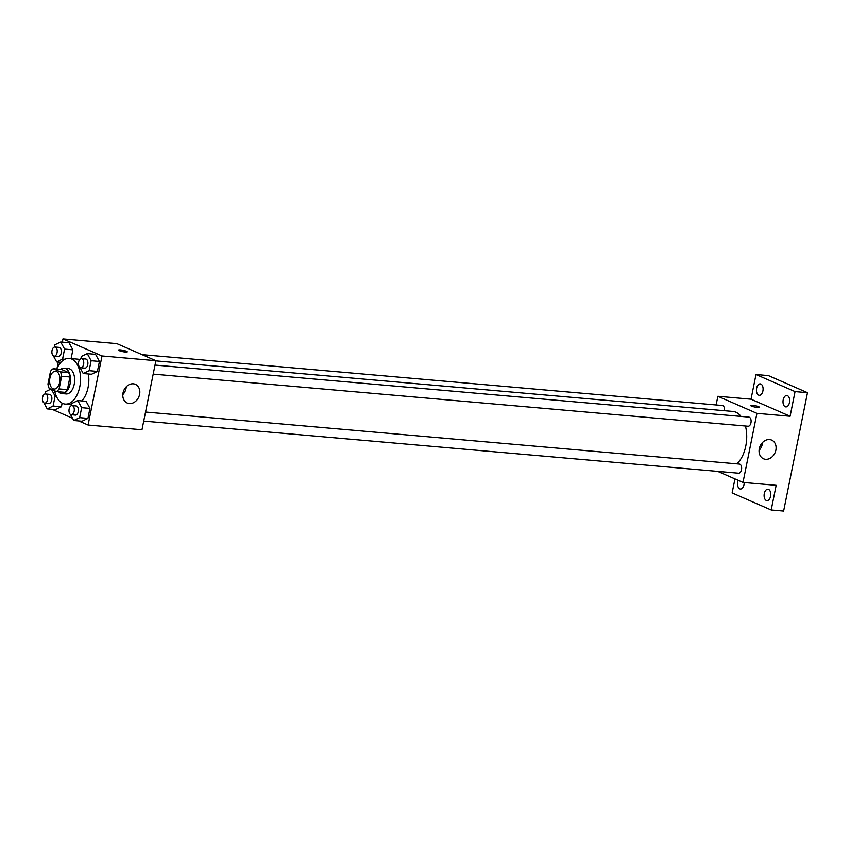 <?xml version="1.0" encoding="UTF-8"?>
<svg xmlns="http://www.w3.org/2000/svg" width="850" height="850" viewBox="0 0 850 850"><rect width="100%" height="100%" fill="white"/><g stroke="black" fill="none" stroke-linecap="round" stroke-linejoin="round"><path stroke-width="1.27" d="M53.072 388.801A8.914 5.143 95 0 1 49.778 378.866A8.914 5.143 95 0 1 55.59 371.28A8.914 5.143 95 0 1 59.936 380.609A8.914 5.143 95 0 1 54.028 389.045A8.914 5.143 95 0 1 53.072 388.801M59.117 388.928L61.667 376.274A12.102 6.981 95 0 0 60.382 371.864L53.221 368.73A12.102 6.981 95 0 0 50.501 371.397L47.951 384.051A12.102 6.981 95 0 0 49.236 388.461L56.398 391.595A12.102 6.981 95 0 0 59.117 388.928L67.405 389.651L69.955 376.996L61.667 376.274M67.405 389.651A12.102 6.981 95 0 1 64.685 392.317L56.398 391.595M69.955 376.996A12.102 6.981 95 0 0 68.669 372.587L61.508 369.463L53.221 368.73M58.682 391.797A12.739 7.353 -85 0 0 61.986 393.582A12.739 7.353 -85 0 0 70.422 381.533A12.739 7.353 -85 0 0 64.207 368.199A12.739 7.353 -85 0 0 60.648 369.389M64.207 368.199L68.351 368.56A12.739 7.353 95 0 1 74.566 381.894A12.739 7.353 95 0 1 66.13 393.943L61.986 393.582M68.669 372.587L60.382 371.864M56.748 369.038A22.929 13.228 95 0 1 69.243 358.413A22.929 13.228 95 0 1 80.421 382.404A22.929 13.228 95 0 1 65.248 404.09A22.929 13.228 95 0 1 62.773 403.453A22.929 13.228 95 0 1 54.644 390.83M69.243 358.413L77.531 359.146A22.929 13.228 95 0 1 79.666 359.635M88.421 374A22.929 13.228 95 0 1 81.855 400.924M53.401 355.906L56.684 361.941L62.581 359.082L64.589 349.116L72.877 349.839L71.113 358.583L72.877 349.839L68.999 342.731L60.711 341.998L54.825 344.845L54.368 347.098M79.964 367.519L83.247 373.543L91.534 374.266L97.421 371.418L99.439 361.452L95.561 354.333L87.263 353.611L81.377 356.458L80.931 358.7M78.699 420.941L88.103 425.043L102.021 355.98L62.964 338.916L62.316 342.136M58.299 362.079L57.024 368.411M52.137 409.328L72.547 418.253M43.934 402.868L47.218 408.903L55.505 409.626L61.402 406.778L62.135 403.144L61.402 406.778L53.104 406.045L55.112 396.079L51.51 389.459M70.497 414.481L73.78 420.506L82.067 421.228L87.954 418.381L89.962 408.414L86.084 401.296L77.796 400.573L71.91 403.421L71.453 405.663M88.103 425.043L141.982 429.771L155.911 360.708L116.854 343.634L62.964 338.916M155.911 360.708L102.021 355.98M129.338 403.559A10.189 8.171 -66.4 0 1 127.256 403.027A10.189 8.171 -66.4 0 1 123.845 390.416A10.189 8.171 -66.4 0 1 135.416 384.359A10.189 8.171 -66.4 0 1 139.283 395.707A10.189 8.171 -66.4 0 1 129.338 403.559M119.287 350.668A4.463 0.691 -168.6 0 1 118.543 350.104A4.463 0.691 -168.6 0 1 123.048 350.306A4.463 0.691 -168.6 0 1 127.277 351.868A4.463 0.691 -168.6 0 1 124.121 351.911A4.463 0.691 -168.6 0 1 119.287 350.668M118.543 350.104A4.463 0.691 -168.6 0 1 123.048 350.317A4.463 0.691 -168.6 0 1 127.277 351.868M126.246 386.803A10.189 8.171 -66.4 0 1 122.825 394.634M155.869 360.889L732.891 411.453A28.018 16.171 95 0 1 741.041 416.436M745.461 426.02A28.018 16.171 95 0 1 736.822 463.856M143.735 421.09L738.586 473.216A4.59 2.646 -85 0 0 741.572 469.317A4.59 2.646 -85 0 0 739.883 464.206A4.59 2.646 -85 0 0 739.383 464.079L145.552 412.048M142.109 354.673L722.298 405.514A4.59 2.646 95 0 1 724.487 410.709M155.029 365.086L748.85 417.116A4.59 2.646 95 0 1 751.092 421.919A4.59 2.646 95 0 1 748.053 426.254L153.202 374.127M717.751 471.389L743.006 482.428L756.936 413.366L717.878 396.291L716.125 404.972M734.963 478.911L732.137 492.926L771.194 510L783.626 511.084L807.5 392.689L768.442 375.626L756.011 374.531L751.039 399.203L717.878 396.291M771.194 510L776.167 485.329L743.006 482.428M807.5 392.689L795.069 391.606L756.011 374.531M756.936 413.366L790.096 416.266L795.069 391.606M765.595 459.308A10.189 8.171 -66.4 0 1 763.502 458.777A10.189 8.171 -66.4 0 1 760.102 446.165A10.189 8.171 -66.4 0 1 771.662 440.098A10.189 8.171 -66.4 0 1 775.54 451.456A10.189 8.171 -66.4 0 1 765.595 459.308M790.096 416.266L751.039 399.203M751.389 406.056A4.463 0.691 -168.6 0 1 750.646 405.493A4.463 0.691 -168.6 0 1 755.161 405.694A4.463 0.691 -168.6 0 1 759.39 407.256A4.463 0.691 -168.6 0 1 756.234 407.288A4.463 0.691 -168.6 0 1 751.389 406.056M750.646 405.493A4.463 0.691 -168.6 0 1 755.161 405.694A4.463 0.691 -168.6 0 1 759.39 407.256M762.503 442.553A10.189 8.171 -66.4 0 1 759.082 450.383M762.907 390.968A5.727 3.304 95 0 1 759.273 395.303A5.727 3.304 95 0 1 756.479 389.311A5.727 3.304 95 0 1 760.272 383.892A5.727 3.304 95 0 1 762.907 390.968M789.469 402.581A5.727 3.304 95 0 1 785.825 406.906A5.727 3.304 95 0 1 783.041 400.913A5.727 3.304 95 0 1 786.834 395.505A5.727 3.304 95 0 1 789.469 402.581M744.196 482.534A5.727 3.304 95 0 1 744.005 484.702A5.727 3.304 95 0 1 740.371 489.026A5.727 3.304 95 0 1 738.225 480.335M770.567 496.304A5.727 3.304 95 0 1 766.934 500.639A5.727 3.304 95 0 1 764.139 494.647A5.727 3.304 95 0 1 767.933 489.228A5.727 3.304 95 0 1 770.567 496.304M73.78 420.506L79.666 417.658L81.674 407.681L77.796 400.573M72.048 405.609L76.192 405.971A4.59 2.646 95 0 1 78.423 410.773A4.59 2.646 95 0 1 75.384 415.108L71.241 414.736A4.59 2.646 95 0 1 70.752 414.609A4.59 2.646 95 0 1 69.062 409.509A4.59 2.646 95 0 1 72.048 405.609A4.59 2.646 95 0 1 74.279 410.401A4.59 2.646 95 0 1 71.241 414.736M82.067 421.228L87.954 418.381L79.666 417.658M87.954 418.381L89.962 408.414L81.674 407.681M89.962 408.414L86.084 401.296M83.247 373.543L89.133 370.696L91.141 360.729L87.263 353.611M81.515 358.647L85.659 359.008A4.59 2.646 95 0 1 87.89 363.811A4.59 2.646 95 0 1 84.862 368.146L80.707 367.774A4.59 2.646 95 0 1 80.219 367.646A4.59 2.646 95 0 1 78.529 362.546A4.59 2.646 95 0 1 81.515 358.647A4.59 2.646 95 0 1 83.746 363.439A4.59 2.646 95 0 1 80.707 367.774M91.534 374.266L97.421 371.418L89.133 370.696M97.421 371.418L99.439 361.452L91.141 360.729M99.439 361.452L95.561 354.333M50.83 389.162L45.358 391.808L44.901 394.06M47.218 408.903L53.104 406.045M45.486 393.996L49.629 394.358A4.59 2.646 95 0 1 51.861 399.16A4.59 2.646 95 0 1 48.833 403.495L44.689 403.134A4.59 2.646 95 0 1 44.189 403.006A4.59 2.646 95 0 1 42.5 397.896A4.59 2.646 95 0 1 45.486 393.996A4.59 2.646 95 0 1 47.717 398.799A4.59 2.646 95 0 1 44.689 403.134M55.505 409.626L61.402 406.778M56.334 396.185L55.112 396.079M64.589 349.116L60.711 341.998M54.953 347.034L59.096 347.395A4.59 2.646 95 0 1 61.338 352.197A4.59 2.646 95 0 1 58.299 356.533L54.156 356.171A4.59 2.646 95 0 1 53.656 356.044A4.59 2.646 95 0 1 51.967 350.933A4.59 2.646 95 0 1 54.953 347.034A4.59 2.646 95 0 1 57.194 351.836A4.59 2.646 95 0 1 54.156 356.171M60.924 362.302L56.684 361.941M64.844 359.284L62.581 359.082M72.877 349.839L68.999 342.731M71.666 404.653L65.248 404.09"/></g></svg>
